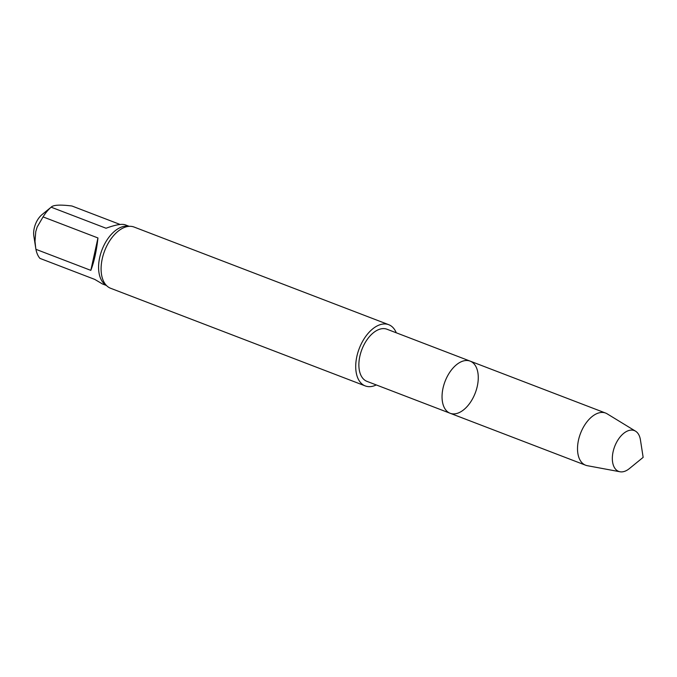 <?xml version="1.0" encoding="UTF-8"?>
<svg xmlns="http://www.w3.org/2000/svg" width="677" height="677" viewBox="0 0 677 677"><rect width="100%" height="100%" fill="white"/><g stroke="black" fill="none" stroke-linecap="round" stroke-linejoin="round"><path stroke-width="1.02" d="M43.057 216.902L37.142 227.066L35.754 231.678L35.001 241.334L35.669 247.74L33.85 236.07A16.392 9.495 -69 0 1 42.109 214.533L51.147 207.179A31.692 18.355 111 0 0 43.057 216.902L97.953 237.957C96.54 250.879 94.162 261.686 90.828 270.368L97.953 237.957M35.669 247.74L35.932 249.322A31.692 18.355 111 0 0 39.892 258.36L94.788 279.415L102.439 283.959L106.475 285.508M90.828 270.368L35.932 249.322M129.172 226.33L125.135 224.781C121.775 223.672 115.412 224.815 106.044 228.234L51.147 207.179C53.221 204.919 60.16 204.53 71.957 206.003L120.108 224.468M470.16 361.129L386.982 329.234A27.926 16.172 111 0 0 361.882 349.51A27.926 16.172 111 0 0 366.985 381.371L450.163 413.275A27.926 16.172 -69 0 1 443.909 384.764A27.926 16.172 -69 0 1 466.03 360.511A27.926 16.172 -69 0 1 470.16 361.129A27.926 16.172 -69 0 1 477.293 386.228A27.926 16.172 -69 0 1 450.163 413.275A27.926 16.172 -69 0 1 443.909 384.764A27.926 16.172 -69 0 1 466.03 360.511A27.926 16.172 -69 0 1 470.16 361.129L605.627 413.072A27.926 16.172 111 0 0 580.527 433.356A27.926 16.172 111 0 0 585.63 465.217A27.926 16.172 111 0 0 587.289 465.683L619.988 471.767A21.859 12.66 111 0 0 629.407 468.569L643.15 457.373L640.425 439.855A21.859 12.66 111 0 0 635.551 431.181A21.859 12.66 111 0 0 613.1 451.745A21.859 12.66 111 0 0 619.988 471.767M396.273 332.796A32.784 18.99 111 0 0 388.725 324.689A32.784 18.99 111 0 0 359.25 348.503A32.784 18.99 111 0 0 365.25 385.915A32.784 18.99 111 0 0 376.285 384.942M388.725 324.689L134.097 227.049A32.784 18.99 111 0 0 126.184 226.837A32.784 18.99 111 0 0 104.63 250.862A32.784 18.99 111 0 0 104.596 283.13A32.784 18.99 111 0 0 110.622 288.275L365.25 385.915M635.551 431.181L607.176 413.842A27.926 16.172 111 0 0 605.627 413.072M128.85 226.346A31.692 18.355 111 0 0 101.999 249.847A31.692 18.355 111 0 0 106.255 285.279M450.163 413.275L585.63 465.217"/></g></svg>

